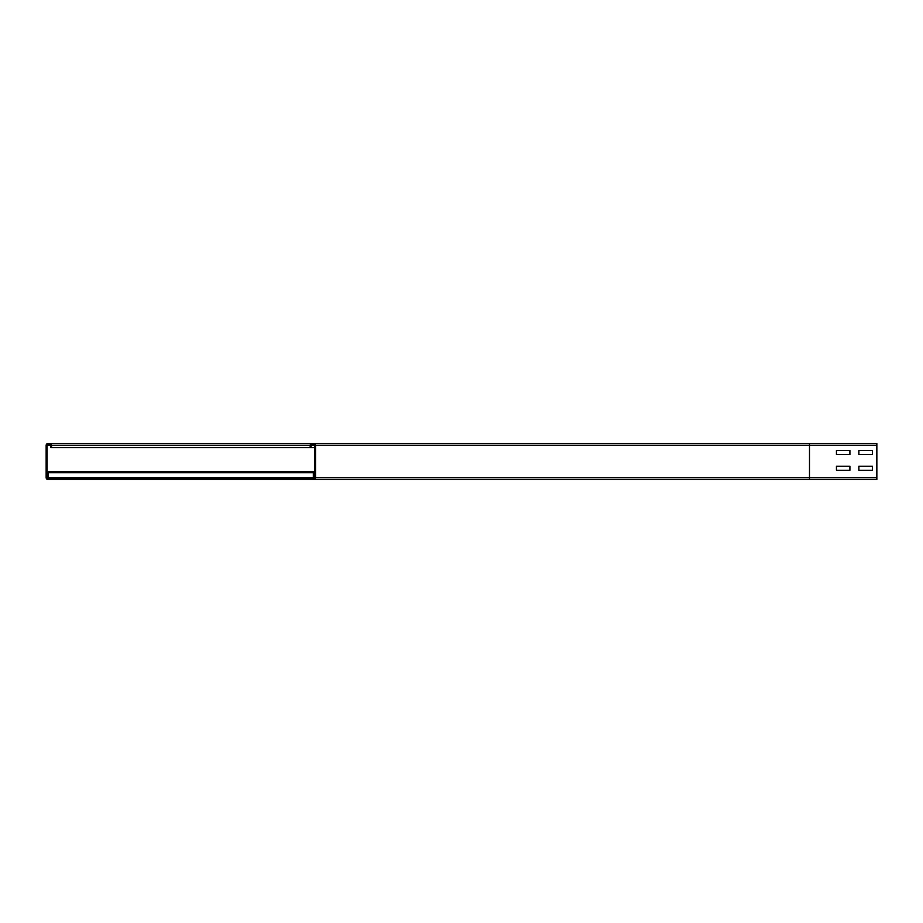 <?xml version="1.0" encoding="UTF-8"?>
<svg xmlns="http://www.w3.org/2000/svg" width="923" height="923" viewBox="0 0 923 923"><rect width="100%" height="100%" fill="white"/><g stroke="black" fill="none" stroke-linecap="round" stroke-linejoin="round"><path stroke-width="1.38" d="M849.91 454.543L836.434 454.543L836.434 450.493L849.91 450.493L849.91 454.543L836.434 454.543L836.434 450.493L849.91 450.493L849.91 454.543M872.362 454.543L858.886 454.543L858.886 450.493L872.362 450.493L872.362 454.543L858.886 454.543L858.886 450.493L872.362 450.493L872.362 454.543M849.91 470.257L836.434 470.257L836.434 466.219L849.91 466.219L849.91 470.257L836.434 470.257L836.434 466.219L849.91 466.219L849.91 470.257M872.362 470.257L858.886 470.257L858.886 466.219L872.362 466.219L872.362 470.257L858.886 470.257L858.886 466.219L872.362 466.219L872.362 470.257M60.064 479.464L60.064 478.564L47.95 478.564A0.9 0.9 0 0 1 47.05 477.664L47.05 445.336A0.9 0.9 0 0 1 47.95 444.436L49.738 444.436A0.9 0.9 0 0 1 50.638 445.336L50.638 447.586L51.538 447.586L51.538 445.336A1.8 1.8 0 0 0 49.738 443.536L47.95 443.536A1.8 1.8 0 0 0 46.15 445.336L46.15 477.664A1.8 1.8 0 0 0 47.95 479.464L876.85 479.464L876.85 443.536L311.974 443.536A1.8 1.8 0 0 0 310.174 445.336L310.174 447.586L314.674 447.586M313.774 443.536A1.8 1.8 0 0 1 315.562 445.336L315.562 477.664A1.8 1.8 0 0 1 313.774 479.464L809.494 479.464L809.494 477.664L876.85 477.664M311.074 447.586L311.074 445.336A0.9 0.9 0 0 1 311.974 444.436L313.774 444.436A0.9 0.9 0 0 1 314.674 445.336L314.674 477.664A0.9 0.9 0 0 1 313.774 478.564L301.648 478.564L301.648 479.464M51.538 447.586L310.174 447.586M49.738 443.536L311.974 443.536M48.4 478.564L48.4 471.826L314.674 471.826L48.4 471.826M313.324 478.564L313.324 471.826M60.064 478.564L301.648 478.564M315.562 477.664L809.494 477.664L809.494 445.336L876.85 445.336M315.562 445.336L809.494 445.336L809.494 443.536M311.074 445.336L314.674 445.336M47.05 477.664L314.674 477.664M47.05 445.336L50.638 445.336M51.538 445.336L310.174 445.336M48.4 472.726L314.674 472.726"/></g></svg>
